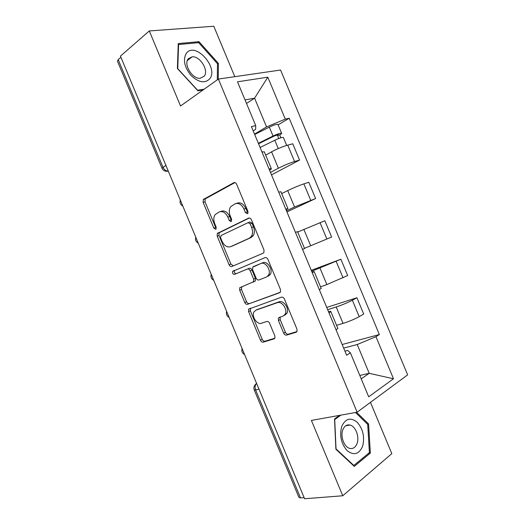 <?xml version="1.0" encoding="UTF-8"?>
<svg xmlns="http://www.w3.org/2000/svg" width="525" height="525" viewBox="0 0 525 525"><rect width="100%" height="100%" fill="white"/><g stroke="black" fill="none" stroke-linecap="round" stroke-linejoin="round"><path stroke-width="0.79" d="M247.413 213.741L247.846 213.353L247.918 211.345L236.657 184.288C235.909 182.805 234.97 182.273 233.842 182.7L203.287 199.5L203.142 202.407L213.859 228.152L215.696 229.287L216.064 228.972L216.129 227.023L214.738 223.683C213.406 220.132 213.531 217.114 215.119 214.627L219.207 211.949C222.633 210.761 225.52 212.487 227.857 217.133L229.274 220.539L231.19 221.694L231.656 219.365L230.232 215.946C228.887 212.369 229.025 209.298 230.639 206.725L234.99 203.844C238.573 202.591 241.566 204.337 243.968 209.088L245.424 212.573L247.413 213.741M283.69 333.172C284.432 334.655 285.397 335.304 286.584 335.114L296.107 332.253L297.006 331.478L296.96 329.129L284.432 299.047C283.677 297.544 282.699 296.914 281.498 297.163L248.581 309.173L248.581 311.607L260.492 340.233C261.207 341.67 262.126 342.307 263.248 342.136L274.057 338.881L274.864 338.192L274.824 335.869L269.627 323.374C268.892 321.904 267.953 321.274 266.812 321.484L261.463 323.236C256.968 325.041 251.219 316.096 254.074 311.784L256.01 310.131L277.259 302.722C281.873 300.727 287.969 309.632 285.121 314.265L282.877 316.214L279.221 317.415L278.401 318.124L278.421 320.519L283.69 333.172L285.403 332.24C286.145 333.723 287.109 334.366 288.304 334.182L296.947 331.577M357.131 412.21L311.397 420.42L342.759 495.771L304.579 498.75L120.448 56.122L149.297 30.949L180.534 105.998L218.387 79.058L357.131 412.21L407.63 374.87L280.567 70.028L218.387 79.058M263.189 253.194L263.911 252.558L263.957 249.867L251.442 219.811C250.694 218.321 249.743 217.757 248.594 218.131L217.298 233.454L217.206 236.204L229.11 264.81C229.819 266.234 230.711 266.805 231.781 266.523L263.189 253.194M267.934 259.422L280.455 289.492L280.455 292.005L279.641 292.714L247.511 304.323C246.415 304.546 245.51 303.942 244.801 302.512L239.702 290.266L239.722 287.746L253.641 281.682L253.66 279.129L250.202 270.821C249.467 269.358 248.542 268.767 247.426 269.056L234.465 274.385C232.851 274.234 232.24 273.223 232.621 271.359L265.04 257.637C266.214 257.329 267.179 257.926 267.934 259.422M234.8 76.676L213.793 26.25L149.297 30.949M342.759 495.771L391.821 453.626L370.46 402.353M304.113 497.634L300.53 497.923L298.909 497.365L254.251 390.016M161.969 168.157L117.469 61.182L118.204 59.62L162.967 167.226C164.115 169.621 165.749 170.914 167.882 171.117L168.276 171.098M120.921 57.258L118.204 59.62M264.344 151.968L261.916 151.85M270.493 172.436L278.394 168.236C283.999 165.375 289.387 163.131 294.564 161.516L287.733 145.123C282.516 146.632 277.128 148.877 271.563 151.837L265.663 155.138M287.733 145.123L292.779 143.811L299.558 160.079L271.51 174.877M269.01 168.879L271.287 168.63C271.576 168.847 271.012 169.398 269.594 170.277M294.564 161.516L299.558 160.079M280.934 191.802L278.683 192.104M286.939 211.916L315.591 198.542L308.805 182.267L303.877 183.875C298.764 185.633 293.377 187.878 287.713 190.601L281.676 193.587M285.784 209.14L287.923 208.576L286.053 209.79M286.466 210.787L294.545 207.001L315.591 198.542M297.537 231.65L295.463 232.378M304.48 248.325L331.623 237.024L324.837 220.743L297.701 232.043M302.558 249.421L304.566 248.535L297.524 231.623M312.021 272.127L314.173 271.596L312.244 272.665M311.279 270.349L340.876 259.232L311.673 271.294M319.344 289.715L321.169 288.396M320.506 286.808L326.865 284.583L347.668 275.52L340.876 259.232M328.493 311.679C330.113 311.272 330.888 311.24 330.829 311.581L329.031 312.972M326.721 307.42L356.921 297.741L352.36 300.234C347.55 302.728 342.162 304.979 336.19 306.974L327.659 309.678M336.138 330.028L337.785 328.283M336.545 325.303L343.035 323.393C349.046 321.503 354.441 319.252 359.205 316.654L363.713 314.035L356.921 297.741M361.213 378.827L369.213 373.321L357.217 344.518L375.959 336.702L393.488 378.774L368.701 396.808L350.398 352.866L346.638 355.241L251.396 126.591L255.741 125.632L255.649 129.373L253.175 130.863M254.527 134.105L266.556 126.912L254.586 98.188L245.024 99.907M246.494 103.432L254.586 98.188L267.809 77.175L285.292 119.129L266.556 126.912M255.741 125.632L237.49 81.815L267.809 77.175M375.959 336.702L379.358 334.55L289.223 118.269L285.292 119.129M218.236 79.163L218.42 63.42L199.008 41.672L178.251 43.582L177.398 68.506L197.905 90.792L203.031 89.985M339.524 415.373L334.537 418.976L335.895 449.256L354.27 466.371L370.342 453.088L368.583 423.957L356.613 412.302M359.796 375.434L369.213 373.321L393.488 378.774M344.945 351.173L347.74 350.451L350.398 352.866M357.217 344.518L343.658 348.088M278.112 124.838L289.223 118.269M342.169 344.512L379.358 334.55M217.494 64.096L218.42 63.42M197.636 42.755L199.008 41.672M367.454 424.141L368.583 423.957M368.57 453.318L370.342 453.088M248.036 212.947L245.818 208.471C243.416 203.733 240.424 201.994 236.841 203.247L236.355 203.405M220.448 211.542L221.058 211.339C224.483 210.157 227.364 211.877 229.701 216.51L231.118 219.909L229.274 220.539M234.931 182.582L205.15 198.936L205.006 201.83L215.696 227.515L213.859 228.152M249.382 217.993L219.135 232.805L219.037 235.548L230.908 264.082L233.33 265.867M250.097 223.808L248.108 222.626L221.051 235.535L220.612 237.786L222.075 241.31C224.352 245.884 227.207 247.669 230.652 246.671L249.29 238.206L251.383 236.355C252.84 233.848 252.925 230.895 251.632 227.482L250.097 223.808L251.928 223.151L249.939 221.97L248.305 222.554M231.984 246.166L230.652 246.671M251.928 223.151L253.457 226.82C254.743 230.219 254.658 233.172 253.201 235.666L251.107 237.517L232.463 245.982M280.252 292.294L247.511 304.323M241.756 286.65L241.474 289.472L246.56 301.691C247.275 303.122 248.174 303.719 249.27 303.496M253.043 282.247L255.412 280.895L255.439 278.348L251.987 270.06C251.258 268.603 250.333 268.019 249.218 268.301L234.465 274.385M265.132 257.604L234.412 270.618C234.032 272.475 234.642 273.479 236.257 273.637M266.457 277.023L268.465 275.257C271.615 270.565 265.499 261.207 260.84 263.537L252.696 267.205L252.656 269.817L256.128 278.158C256.863 279.622 257.801 280.225 258.943 279.956L266.457 277.023M268.229 276.235L270.244 274.47C273.394 269.784 267.291 260.459 262.631 262.782L260.84 263.537M253.385 266.602L262.631 262.782M280.219 317.087L280.153 319.627L285.403 332.24M284.609 315.328L286.853 313.379C289.702 308.752 283.618 299.867 279.005 301.862L277.259 302.722M257.053 309.625L279.005 301.862M250.451 308.162L250.333 310.761L262.218 339.314C262.933 340.751 263.845 341.381 264.967 341.211L274.844 338.231M260.098 147.472L274.792 140.247C279.248 138.18 282.102 137.242 283.356 137.425L283.402 137.543M258.562 143.791L274.332 135.995L278.44 134.656L277.528 135.463L278.795 138.515M258.359 143.305L273.039 136.041C277.489 133.967 280.35 133.035 281.61 133.245C281.827 133.501 281.183 134.072 279.694 134.945L280.882 137.793M254.684 134.485L269.325 127.129C273.768 125.042 276.636 124.123 277.922 124.392L277.981 124.523M277.259 134.82L277.528 135.463L279.694 134.945M186.427 53.196C182.752 59.522 184.262 66.918 190.962 75.383C198.568 82.523 204.809 83.685 209.692 78.862C218.997 67.83 195.326 41.272 186.427 53.196M188.298 58.734C183.218 64.181 192.222 79.085 200.064 78.291L204.199 76.237C209.094 70.619 200.064 55.919 192.196 56.798L188.298 58.734M204.107 89.217L197.603 90.234L177.752 68.663L178.579 44.533L198.68 42.656L217.494 63.728L217.304 79.826M178.205 44.835L178.579 44.533M341.768 426.3C339.321 435.606 341.145 443.763 347.248 450.772C353.968 455.779 359.107 454.25 362.65 446.184C364.875 437.036 363.057 429.063 357.197 422.264C350.7 417.106 345.555 418.451 341.768 426.3M342.812 429.844C340.2 436.38 344.118 447.031 349.63 448.357C353.036 449.118 355.523 447.471 357.085 443.422C359.586 436.754 355.602 426.307 350.096 425.06C346.828 424.358 344.4 425.952 342.812 429.844M355.491 412.506L367.71 424.39L369.41 452.622L353.824 465.472L336.033 448.901L334.72 419.587L340.883 415.124M353.358 465.524L353.824 465.472M343.035 277.843L336.197 261.43M326.872 239.052L320.033 222.646M310.715 200.274L303.877 183.875M359.205 316.654L352.36 300.234M343.035 323.393L336.19 306.974M326.865 284.583L320.027 268.163M310.702 245.785L303.863 229.373M294.545 207.001L287.713 190.601M278.394 168.236L271.563 151.837M165.893 165.375L162.015 168.269C163.209 170.658 165.165 171.609 167.882 171.117L168.203 170.92M258.983 389.143L255.616 389.944L300.53 497.923M256.613 383.453C255.006 385.042 254.671 387.207 255.616 389.944L254.212 389.911C253.542 387.87 253.962 386.039 255.458 384.418L256.567 383.342M166.865 171.281L168.328 171.216M245.818 208.471L243.968 209.088M229.701 216.51L227.857 217.133M205.006 201.83L203.142 202.407M205.597 198.548L203.733 199.113M234.426 182.529L233.842 182.7M247.262 211.949L245.424 212.573M230.908 264.082L229.11 264.81M219.037 235.548L217.206 236.204M219.66 232.345L217.829 232.995M251.107 237.517L249.29 238.206M253.457 226.82L251.632 227.482M246.56 301.691L244.801 302.512M241.474 289.472L239.702 290.266M255.439 278.348L253.66 279.129M251.987 270.06L250.202 270.821M249.218 268.301L247.426 269.056M234.846 270.244L233.054 270.985M280.153 319.627L278.421 320.519M257.762 309.277L256.01 310.131M274.516 338.632L274.057 338.881M264.967 341.211L263.248 342.136M262.218 339.314L260.492 340.233M250.333 310.761L248.581 311.607M296.625 331.971L296.107 332.253M288.304 334.182L286.584 335.114M274.792 140.247L278.257 148.575M269.325 127.129L273.039 136.041M180.318 200.045C179.609 202.716 180.442 204.724 182.818 206.056M195.759 237.162C195.044 239.833 195.877 241.828 198.253 243.154M211.201 274.28C210.492 276.957 211.319 278.952 213.695 280.271M226.643 311.41C225.934 314.088 226.767 316.096 229.143 317.422M242.091 348.534C241.388 351.238 242.228 353.253 244.611 354.585M337.877 328.499L330.829 311.581M271.287 168.63L264.246 151.738M287.923 208.576L280.882 191.671M321.215 288.507L314.173 271.596M205.15 198.936L203.287 199.5M219.135 232.805L217.298 233.454M253.201 235.666L251.383 236.355M241.5 286.958L239.722 287.746M255.412 280.895L253.641 281.682M234.412 270.618L232.621 271.359M270.244 274.47L268.465 275.257M280.133 317.231L278.401 318.124M286.853 313.379L285.121 314.265M250.333 308.332L248.581 309.173M283.356 137.425L286.683 145.412M277.922 124.392L281.61 133.245M187.3 60.592L192.196 56.798M345.712 425.782L350.096 425.06"/></g></svg>
